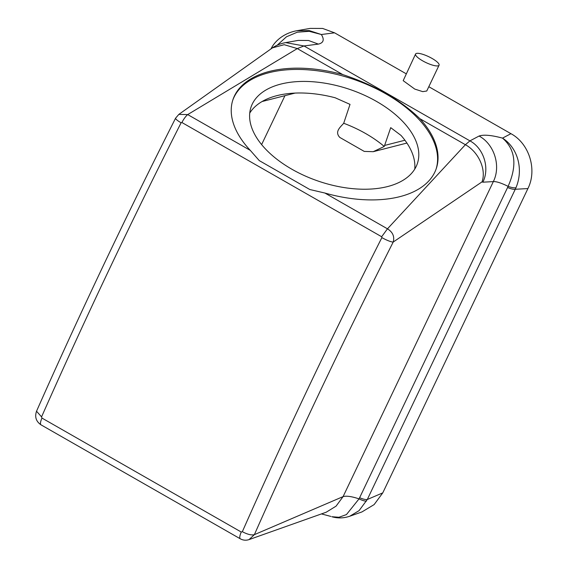 <?xml version="1.0" encoding="UTF-8"?>
<svg xmlns="http://www.w3.org/2000/svg" width="568" height="568" viewBox="0 0 568 568"><rect width="100%" height="100%" fill="white"/><g stroke="black" fill="none" stroke-linecap="round" stroke-linejoin="round"><path stroke-width="0.85" d="M439.1 64.489A13.014 3.245 25.5 0 0 427.477 56.118A13.014 3.245 25.5 0 0 415.577 54.017A13.014 3.245 25.5 0 0 415.542 54.748A13.014 3.245 25.5 0 0 427.157 63.119A13.014 3.245 25.5 0 0 439.064 65.221A13.014 3.245 25.5 0 0 439.1 64.489M415.577 54.017L403.188 80.656L414.768 89.084L422.755 91.64L426.76 91.008L439.064 65.221M406.915 143.058L373.219 151.691L364.244 151.407L339.82 137.442C334.311 131.684 340.516 127.019 343.704 123.263L350.023 104.377L335.184 97.774A87.827 48.472 18.8 0 0 257.02 104.988A87.827 48.472 18.8 0 0 249.735 113.082M414.739 169.122A87.827 48.472 18.8 0 0 401.015 135.425L390.72 127.651L384.259 146.452A87.827 48.472 18.8 0 0 343.704 123.263M261.607 144.613L284.951 95.672M373.219 151.691L384.259 146.452M318.371 44.112L308.538 40.491L298.264 40.406L285.647 42.607L303.979 45.951L318.371 44.112C323.575 42.877 324.569 39.682 321.346 34.513L334.573 32.823L406.155 73.762M277.149 45.241L286.457 36.792L297.277 32.199L309.184 31.318L321.346 34.513L309.283 30.608L296.851 30.722L310.178 28.4L322.645 28.45L334.573 32.823M349.746 516.241L359.075 510.646L367.29 499.506L382.768 492.875L374.142 504.583L361.951 511.924L349.746 516.241C343.711 518.286 337.74 518.442 331.826 516.724L338.961 517.27L346.452 514.572L359.04 498.874C362.526 500.543 365.018 501.267 366.509 501.054M241.258 532.038A9.755 2.705 119.8 0 0 240.307 538.812L41.017 424.843A9.755 2.705 119.8 0 1 41.968 418.069L241.258 532.038L242.337 531.698A1951.776 540.999 -60.2 0 1 381.881 237.609L381.66 236.749L387.468 228.819L465.391 144.712L469.942 140.864L479.087 136.022C483.723 134.46 491.533 135.163 502.517 138.123C517.668 147.751 523.803 169.079 515.971 187.717L515.261 189.272L527.913 188.569L382.768 492.875M515.971 187.717C514.388 188.107 511.761 187.653 508.097 186.361C517.334 165.487 515.474 149.405 502.517 138.123L510.93 133.679C529.113 143.384 537.463 169.619 527.913 188.569M428.812 86.712L510.93 133.679M41.968 418.069L41.563 416.876L36.529 411.232C79.364 314.487 125.72 216.799 175.59 118.165L178.835 114.395L272.455 47.854L284.192 44.694L297.298 48.585L303.979 45.951L469.942 140.864C483.766 148.298 489.964 168.114 482.864 182.193L493.336 181.604L343.086 496.61L336.064 506.152L326.202 512.222L249.047 539.6L254.372 534.658L343.086 496.61C346.437 495.679 351.755 496.432 359.04 498.874L359.608 497.724C363.179 499.201 365.742 499.797 367.29 499.506L515.261 189.272A9.755 2.435 -154.5 0 1 507.586 187.497L359.608 497.724M240.307 538.812L240.307 538.812C243.097 540.338 246.015 540.601 249.047 539.6M479.087 136.022C494.33 144.222 501.161 166.076 493.336 181.604C496.34 181.384 501.26 182.974 508.097 186.361L507.586 187.497M419.908 118.705C400.475 99.904 374.766 85.207 342.774 74.593A107.345 59.242 18.8 0 0 245.099 82.836A107.345 59.242 18.8 0 0 232.986 99.521A107.345 59.242 18.8 0 0 250.289 150.371L259.278 160.616L309.823 189.52L324.889 193.035A107.345 59.242 18.8 0 0 424.168 185.239A107.345 59.242 18.8 0 0 436.281 168.561A107.345 59.242 18.8 0 0 419.908 118.705L465.391 144.712C478.575 151.876 486.542 169.697 481.998 181.888L482.864 182.193M324.889 193.035L387.468 228.826C392.779 232.134 394.696 236.544 393.212 242.039L481.998 181.888M175.59 118.165A9.755 1.711 26.8 0 0 181.107 122.787L181.902 122.511A9.755 2.705 -60.2 0 1 187.71 114.587L297.298 48.585L342.774 74.593M178.842 114.388L187.71 114.587L250.289 150.371M381.881 237.609A9.755 1.711 26.8 0 0 393.212 242.039A1942.02 538.294 119.8 0 0 254.372 534.658C251.525 535.404 247.513 534.424 242.337 531.698M436.054 169.2A107.345 59.242 18.8 0 0 369.562 85.605A107.345 59.242 18.8 0 0 244.666 84.121A107.345 59.242 18.8 0 0 232.781 100.167M407.455 177.216A87.827 48.472 18.8 0 0 417.366 163.57A87.827 48.472 18.8 0 0 363.584 94.849A87.827 48.472 18.8 0 0 260.946 93.429A87.827 48.472 18.8 0 0 251.035 107.082A87.827 48.472 18.8 0 0 304.81 175.803A87.827 48.472 18.8 0 0 407.455 177.216M404.927 140.232L384.685 145.422M381.66 236.749L181.902 122.511M41.563 416.876A1951.776 540.999 -60.2 0 1 181.107 122.787M294.977 93.102L262.089 101.53M296.851 30.722C284.32 33.008 275.061 40.619 271.142 48.621M321.509 513.933L330.839 516.418M41.017 424.843C36.096 421.491 34.598 416.955 36.529 411.232M272.455 47.854C276.389 45.191 280.947 43.416 286.13 42.529"/></g></svg>
